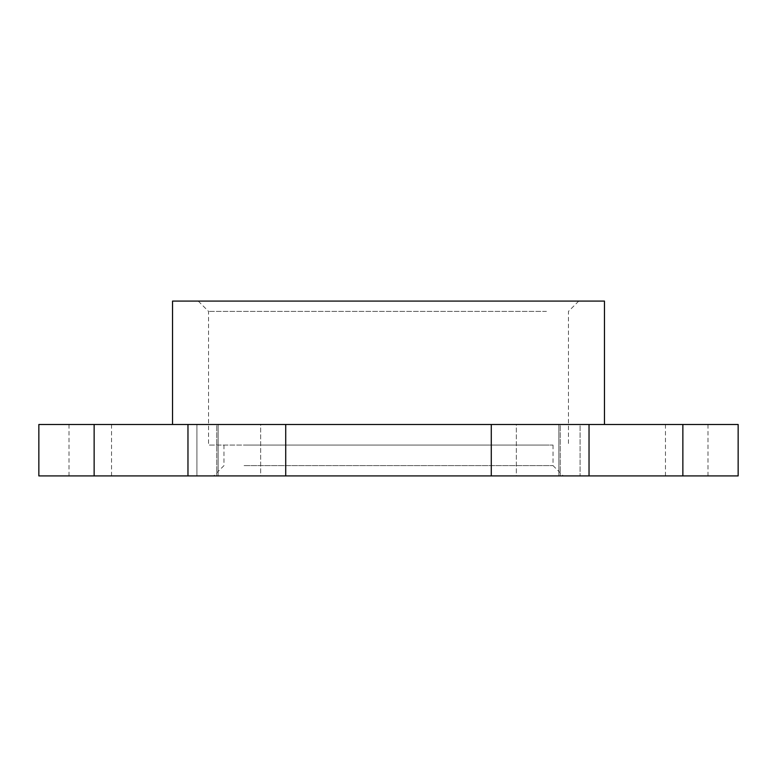 <?xml version="1.0" encoding="UTF-8"?>
<svg xmlns="http://www.w3.org/2000/svg" width="777" height="777" viewBox="0 0 777 777"><rect width="100%" height="100%" fill="white"/><g stroke="black" fill="none" stroke-linecap="round" stroke-linejoin="round"><path stroke-width="0.58" stroke-dasharray="3.88 2.91" d="M696.92 424.495L665.471 424.495L696.92 424.495M696.92 475.912L665.471 475.912L696.92 475.912M38.85 424.495L682.866 424.495L682.866 475.912L38.85 475.912M560.246 424.495L580.089 424.495L560.246 424.495L560.246 475.912L560.246 424.495M682.866 475.912L738.15 475.912M682.866 424.495L738.15 424.495M580.089 424.495L589.034 424.495L580.089 424.495L580.089 475.912L580.089 424.495M216.754 424.495L196.911 424.495L216.754 424.495L216.754 475.912L216.754 424.495M172.543 301.087L604.457 301.087M546.435 445.066L208.537 445.066L546.435 445.066M244.104 445.066L553.039 445.066L244.104 445.066M100.456 424.495L69.017 424.495L100.456 424.495M80.08 475.912L111.529 475.912L80.08 475.912M516.365 424.495L558.877 424.495L516.355 424.495L516.355 475.912L558.877 475.912L516.355 475.912L516.355 424.495M260.635 424.495L218.123 424.495L260.645 424.495L260.645 475.912L218.123 475.912L260.645 475.912L260.645 424.495M244.104 465.627L553.039 465.627L244.104 465.627M221.542 301.087L578.748 301.087L221.542 301.087M546.435 311.373L208.537 311.373L546.435 311.373M196.911 424.495L196.911 475.912L196.911 424.495M94.134 424.495L94.134 475.912M285.722 424.495L285.722 475.912M491.278 424.495L491.278 475.912M707.983 424.495L707.983 475.912M665.471 424.495L665.471 475.912M187.966 424.495L187.966 475.912M589.034 424.495L589.034 475.912M69.017 424.495L69.017 475.912M111.529 424.495L111.529 475.912M558.877 424.495L558.877 475.912L558.877 424.495M218.123 424.495L218.123 475.912L218.123 424.495M553.039 445.066L553.039 465.627L563.325 475.912M223.961 445.066L223.961 465.627L213.675 475.912M198.252 301.087L208.537 311.373L208.537 445.066M578.748 301.087L568.463 311.373L568.463 445.066"/><path stroke-width="1.17" d="M738.15 424.495L682.866 424.495L682.866 475.912L738.15 475.912L738.15 424.495M682.866 424.495L589.034 424.495L589.034 475.912L682.866 475.912M589.034 424.495L491.278 424.495L491.278 475.912L589.034 475.912M491.278 424.495L285.722 424.495L285.722 475.912L491.278 475.912M285.722 424.495L187.966 424.495L187.966 475.912L285.722 475.912M187.966 424.495L94.134 424.495L94.134 475.912L187.966 475.912M94.134 424.495L38.85 424.495L38.85 475.912L94.134 475.912M604.457 424.495L604.457 301.087L172.543 301.087L172.543 424.495"/></g></svg>
